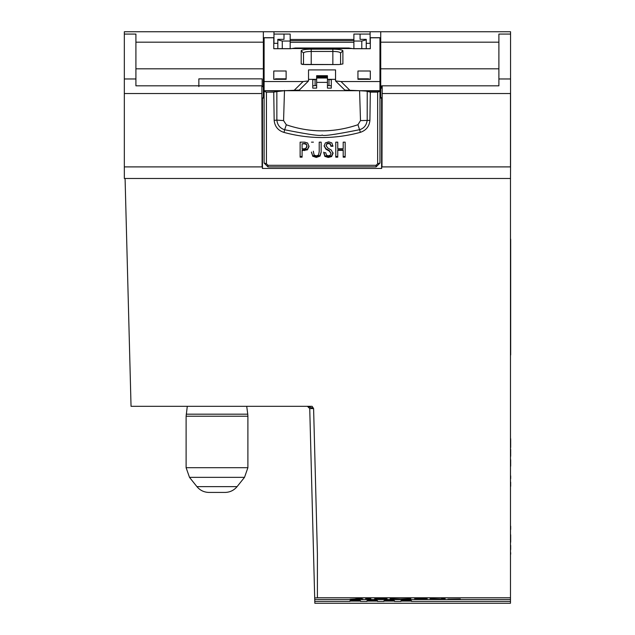<?xml version="1.0" encoding="UTF-8"?>
<svg xmlns="http://www.w3.org/2000/svg" width="635" height="635" viewBox="0 0 635 635"><rect width="100%" height="100%" fill="white"/><g stroke="black" fill="none" stroke-linecap="round" stroke-linejoin="round"><path stroke-width="0.95" d="M510.476 179.721L510.556 166.902L381.683 166.902L381.683 168.45L262.39 168.45L262.39 166.902L124.333 166.902L124.333 31.75L510.556 31.75L510.556 166.902M510.556 178.483L124.341 178.483L124.333 166.902M510.556 68.818L510.556 85.812M510.476 597.773L510.476 178.483L125.079 178.483L131.04 406.313L312.095 406.313L313.603 408.559L317.405 554.061L317.405 597.773L318.548 597.773L314.698 597.94L314.841 603.25L510.476 603.25L510.476 597.773L318.548 597.773M125.079 178.483L124.333 178.483L125.079 178.483L125.119 180.03M381.595 168.45L381.603 98.06L381.063 97.393L379.96 97.393M381.976 166.902L382.183 93.535L510.476 93.535L510.476 166.902M381.746 86.582L380.73 86.582L380.73 88.13L381.746 88.13L381.746 85.812L382.183 85.812L382.183 93.535M380.73 88.13L380.73 97.393M262.485 168.45L262.469 98.06L264.112 98.06M379.96 98.06L381.603 98.06M379.96 97.79L381.063 97.79M262.469 98.06L263.342 97.623L263.342 86.582L262.326 86.582L262.326 85.812L135.914 85.812L135.914 78.97L124.333 78.97M263.342 97.393L264.112 97.393L263.342 97.393M316.603 599.543L314.738 599.543L309.737 408.567L313.603 408.559L307.665 406.313M309.737 408.567L307.427 406.313L309.737 408.567L314.698 597.94M360.529 601.393L366.959 601.393L366.966 600.71L368.141 600.345L376.333 600.345L377.507 600.71L377.539 601.393M377.523 601.075L366.951 601.075M394.51 601.393L400.939 601.393L400.947 600.71L402.122 600.345L410.313 600.345L411.488 600.71L411.52 601.393M411.504 601.075L400.931 601.075M360.537 601.075L349.956 601.075M360.553 601.393L360.513 600.71L359.339 600.345L351.155 600.345L349.972 600.71L349.941 601.393M377.515 601.393L383.945 601.393L383.961 600.71L385.135 600.345L393.319 600.345L394.494 600.71L394.533 601.393M394.518 601.075L383.937 601.075M317.397 599.543L510.476 599.543M264.779 406.313L262.43 406.313L264.779 406.313M169.227 406.313L171.577 406.313L169.227 406.313M510.556 34.068L498.896 34.068L498.896 85.812L382.183 85.812M498.896 78.97L510.516 78.97M135.914 42.18L263.342 42.18L263.342 86.582M263.342 31.75L263.342 42.18M379.96 52.602L380.73 52.602M379.96 43.331L380.73 43.331M370.11 43.331L370.11 31.75M273.963 43.331L273.963 31.75M264.112 43.331L263.342 43.331M263.342 52.602L264.112 52.602M135.914 68.818L263.342 68.818M380.73 86.582L380.73 68.818L498.896 68.818M380.73 68.818L380.73 42.18L498.896 42.18M380.73 42.18L380.73 31.75M124.333 93.535L261.89 93.535L262.104 166.902M261.89 93.535L261.89 85.812M124.333 34.068L135.914 34.068L135.914 78.97M198.858 86.582L198.858 78.859L262.184 78.859L262.184 85.812M380.73 54.92L379.96 54.92M264.112 54.92L263.342 54.92M361.791 48.665L361.791 41.045L366.252 39.822L366.252 39.338L360.077 39.338L360.077 34.068L360.077 39.338M366.252 48.665L366.252 39.822M353.893 48.665L353.893 34.068L370.11 34.068M353.893 41.045L361.791 41.045M284.004 39.338L277.82 39.338L277.82 39.822L282.281 41.045L290.179 41.045L290.179 34.068L284.004 34.068L284.004 39.338L284.004 34.068L273.963 34.068M277.82 48.665L277.82 39.822M282.281 48.665L282.281 41.045M290.179 48.665L290.179 41.045M357.949 79.248L368.371 79.319M286.123 79.248L275.701 79.319M375.285 600.345L375.285 600.742A1 1 0 0 0 376.087 600.345M369.189 600.345L375.285 600.742M368.387 600.345A1 1 0 0 0 369.189 600.742M410.067 600.345A1 1 0 0 1 409.265 600.742L403.169 600.742L409.265 600.345M402.368 600.345A1 1 0 0 0 403.169 600.742L403.169 600.345M352.195 600.345L358.299 600.345M358.299 600.742A1 1 0 0 0 359.092 600.345M352.195 600.742A1 1 0 0 1 351.393 600.345M393.073 600.345A1 1 0 0 1 392.279 600.742L386.175 600.742L392.279 600.345M385.381 600.345A1 1 0 0 0 386.175 600.742L386.175 600.345M360.394 132.326C334.939 139.248 309.475 139.279 284.004 132.413L284.663 129.754C279.979 128.246 277.384 125.031 276.884 120.11L274.161 120.348L273.748 92.131L266.43 92.131L264.112 91.329L264.112 163.044L266.43 163.743L267.978 165.298L267.978 166.902L376.095 166.902L376.095 165.298L377.642 163.743L377.642 92.131L379.96 91.329L379.96 90.702L359.585 90.702L365.839 91.075L370.324 92.131L369.911 120.348C369.316 126.373 366.141 130.358 360.394 132.326L357.957 124.722L360.497 120.594L359.585 90.702L344.821 90.099L335.55 80.947L341.011 81.55L350.274 90.694L368.173 90.694L350.274 90.702L368.173 90.694M379.96 91.075L365.839 91.075M327.446 76.121L316.635 76.121L316.635 75.708L327.446 75.708L327.446 82.383L316.635 82.383L316.635 88.122L312.769 88.122L312.769 79.724L316.635 79.359L308.523 79.359M335.55 79.359L327.446 79.359L331.303 79.724L331.303 88.122L327.446 88.122L327.446 82.383M335.55 80.947L335.55 69.921L308.523 69.921L308.523 80.947L299.252 90.099L284.488 90.702L359.585 90.702M284.004 132.413C278.09 130.556 274.804 126.54 274.161 120.348M273.748 92.131L276.844 91.591L276.868 120.11L283.575 120.594L286.298 124.785C310.19 132.89 334.073 132.874 357.957 124.722M286.298 124.785L284.663 129.754C309.134 134.62 321.635 136.366 322.183 134.993C322.532 136.382 335.034 134.612 359.696 129.675M359.696 129.683C364.109 128.27 366.609 125.079 367.197 120.11L367.228 91.591M369.911 120.348L360.497 120.594M276.844 91.591L284.488 90.702L264.112 90.702L264.112 37.703L273.772 37.703L273.772 48.712L273.772 43.331L277.82 43.331M275.9 90.702L293.807 90.694L275.9 90.702L293.807 90.694L303.062 81.55L264.112 81.55M294.545 48.181A2.318 2.318 -0 0 1 295.394 48.022L290.759 48.712L273.772 48.712M295.394 48.006L295.394 48.022A2.318 2.318 0 0 0 294.457 48.204A2.318 2.318 0 0 1 295.394 48.006L348.678 48.006A2.318 2.318 0 0 1 349.615 48.204A2.318 2.318 0 0 0 348.678 48.006A2.318 2.318 0 0 1 349.528 48.181M292.481 48.546L351.599 48.546M379.96 90.702L379.96 37.703L370.308 37.703L370.308 48.712L353.314 48.712L348.678 48.022A2.318 2.318 0 0 1 349.615 48.204M353.314 48.704L352.917 48.673M263.342 95.075L264.112 94.305M264.12 163.06L267.978 166.918M376.095 166.918L379.96 163.068M273.772 166.902L276.082 166.902M367.99 166.902L370.308 166.902M379.96 91.329L379.96 163.044L377.642 163.743M326.668 166.902L328.986 166.902M317.405 166.902L315.087 166.902M337.749 156.504L335.78 156.504L335.78 142.153L335.78 157.17L337.749 157.17L337.749 149.804L343.194 149.804L343.194 157.17L345.162 157.17L345.162 142.153L345.162 156.504L343.194 156.504M343.194 148.177L343.194 142.153L343.194 148.693L337.749 148.693L337.749 142.153L337.749 148.177M337.749 150.352L343.194 150.352M345.162 142.153L343.194 142.153M337.749 142.153L335.78 142.153M323.755 152.138L324.842 155.718L328.263 156.789L331.597 155.916L333.026 152.725L333.018 153.662M326.128 145.756L327.906 148.122L331.232 150.003L333.026 153.337L331.597 156.575L328.263 157.464L324.842 156.377L323.755 152.741L325.723 152.741L326.517 155.25L328.287 155.813L330.224 155.289L331.018 153.424L329.232 151.043L325.914 149.169L324.12 145.963L325.358 142.931L328.644 141.851L331.843 142.931L332.923 146.272L330.867 146.272L330.39 144.296L328.501 143.534L326.874 144.018L326.128 145.756L326.874 143.621L328.501 143.161L330.39 143.891L330.867 145.82L332.811 145.82M330.859 145.51L330.859 145.963M324.128 145.709L325.914 148.646L329.232 150.479L331.049 153.416M329.232 151.043L329.232 150.471M325.922 149.161L325.922 148.63M332.907 145.772L332.923 146.272M330.406 144.288L330.406 143.883M331.605 156.591L331.605 155.932M328.263 157.432L328.263 156.766M324.81 156.4L324.81 155.742M302.093 148.939L302.093 143.827L304.808 143.827L306.411 144.582L306.975 146.375L305.927 148.558L302.093 148.939M305.927 148.042L306.967 145.923L306.419 144.169L304.808 143.439L302.093 143.827M300.125 142.153L304.697 142.153L307.618 142.994L308.991 146.487L307.435 149.82L302.093 150.606L302.093 157.17L300.125 157.17L300.125 142.153L300.125 156.504L302.093 156.504M302.093 150.606L302.093 150.043L307.435 149.281L308.991 146.018M308.975 145.979L308.983 146.836M308.975 146.487L308.975 146.026M307.443 149.828L307.443 149.281M304.681 150.606L304.681 150.043M306.411 144.582L306.411 144.169M321.159 151.995L320.008 155.472L316.301 156.766L312.595 155.496L311.46 152.043M321.135 151.122L321.167 142.153L319.207 142.153L319.207 151.789L319.207 142.153M319.199 152.003L319.183 151.201M313.412 151.789L313.412 151.201M311.452 152.352L312.579 155.504M312.595 156.154L316.293 157.432L316.293 156.766M316.301 157.432L319.992 156.123L319.992 155.464M320.008 156.123L321.159 152.305M321.167 151.701L321.167 142.153M314.119 155.067L316.293 155.861L318.492 155.083L319.207 151.717M314.103 155.075L313.42 151.741M313.412 142.153L311.452 142.153M316.635 76.121L316.635 82.383M366.252 43.331L370.308 43.331L370.308 48.665L353.1 48.657M339.026 64.548L342.892 63.96L339.026 64.548L302.506 64.421M340.574 64.484L340.574 53.038C339.987 52.03 337.415 51.498 332.851 51.451L311.221 51.451C306.657 51.498 304.078 52.03 303.498 53.038L303.498 64.484L303.514 53.03M302.53 64.429L301.188 63.96L305.046 64.572L339.026 64.572M303.498 53.038L301.188 50.752C301.863 49.8 305.213 49.268 311.221 49.165L332.851 49.165L332.851 64.548M332.851 49.165C338.86 49.268 342.202 49.8 342.892 50.752L340.574 53.038M311.221 49.165L311.221 64.548M331.303 85.828L327.446 85.463M316.635 85.463L312.769 85.828M274.661 79.319A2.349 2.318 90 0 1 276.082 78.819L286.123 78.819M357.949 78.819L367.99 78.819A2.349 2.318 -90 0 1 369.419 79.319M370.308 77.319L370.308 71.001L370.308 79.319L357.949 79.319L357.949 71.001L370.308 71.001M286.123 71.001L286.123 79.319L273.772 79.319L273.772 71.001L286.123 71.001M353.893 39.473L290.179 39.473M273.772 77.319L273.772 71.001M379.96 81.55L341.011 81.55M303.062 81.55L308.523 80.947M377.642 92.131L370.324 92.131M278.233 91.075L264.112 90.702M510.667 342.67L510.667 327.144L510.667 342.67M510.667 484.338L510.667 482.148L510.667 484.338M510.667 486.307L510.667 484.695L510.667 486.307M510.667 547.592L510.667 545.401L510.667 547.592M510.667 549.553L510.667 547.949L510.667 549.553M385.088 600.813L386.159 600.813M388.406 600.813L389.549 600.813M374.745 598.622L374.745 599.281L387.175 599.281L379.539 599.162L386.112 599.003L379.539 598.741L387.001 598.622L374.745 598.622M510.667 239.141L510.667 354.981L510.667 239.141M510.667 542.203L510.667 534.789L510.667 542.203M392.374 600.813L393.367 600.813M430.157 598.622L430.157 599.281L433.538 599.281L433.538 598.868L445.087 599.281L445.087 598.622L441.531 598.622L441.531 599.035L430.157 598.622M510.667 258.413L510.667 249.777L510.667 258.413M510.667 529.431L510.667 526.161L510.667 529.431M510.667 526.947L510.667 528.55L510.667 526.947M407.321 600.591C399.844 600.678 399.852 600.766 407.353 600.845L403.725 600.813M414.711 598.622L414.711 599.281L427.323 599.281L419.687 599.162L426.26 599.003L419.687 598.741L427.141 598.622L414.711 598.622M510.667 265.573L510.667 259.088L510.667 265.573M510.667 447.453L510.667 438.745L510.667 447.453M409.821 600.813L410.821 600.845M353.909 600.813L354.798 600.813M447.929 599.146L460.311 599.003L447.929 599.146M510.667 302.022L510.667 290.56L510.667 302.022M510.667 453.834L510.667 455.859L510.667 453.834M510.667 456.287L510.667 449.231L510.667 456.287M357.37 600.813L358.442 600.813M361.958 598.63L350.052 599.265L362.863 599.027L355.64 598.821L361.958 598.63M510.667 337.804L510.667 332.01L510.667 337.804M510.667 466.177L510.667 459.692L510.667 466.177M368.26 600.813L369.332 600.813M370.832 598.622L365.681 598.622L365.681 599.281L370.832 599.281L370.832 598.622M510.667 340.114L510.667 329.692L510.667 340.114M510.667 475.869L510.667 478.679L510.667 475.869M510.667 554.236L510.667 552.633L510.667 554.236M375.214 600.813L376.214 600.813M390.2 598.622L390.2 599.281L406.003 598.861L406.003 599.281L410.805 599.281L410.805 598.622L400.677 599.027L390.2 598.622M187.293 406.313L186.111 416.219L186.111 467.701L247.896 467.701L247.896 416.219L186.111 416.219M246.713 406.313L247.761 414.179L186.245 414.179M237.085 486.632L196.921 486.632C200.065 490.387 204.081 492.315 208.986 492.427L225.028 492.427C229.918 492.315 233.942 490.379 237.085 486.632L244.515 477.345L247.896 467.701M368.117 600.813L368.141 600.345M376.333 600.345L376.357 600.813M402.098 600.813L402.122 600.345M410.313 600.345L410.337 600.813M351.131 600.813L351.155 600.345M359.339 600.345L359.362 600.813M385.112 600.813L385.135 600.345M393.319 600.345L393.343 600.813M135.914 34.084L124.333 34.084M284.488 90.408L283.575 120.594M353.893 42.299L290.179 42.299M290.179 40.696L353.893 40.696M266.43 92.131L266.43 163.743M267.978 165.298L376.095 165.298M327.446 78.002L316.635 78.002M327.446 77.097L316.635 77.097M342.892 50.752L342.892 63.96M301.188 63.96L301.188 50.752M328.986 85.463L328.986 79.359M315.087 85.463L315.087 79.359M273.772 37.798L264.112 37.798M379.96 37.798L370.308 37.798M244.515 477.345L189.5 477.345L186.111 467.701M510.476 601.393L411.496 601.393M349.964 601.393L314.746 601.393M171.593 406.313L170.069 406.313M292.743 48.466L294.346 48.276M291.005 48.649L273.772 48.665M290.917 48.673L292.767 48.474M351.338 48.466L349.734 48.276M353.131 48.665L351.306 48.474M330.867 145.574L330.867 146.026M326.128 145.153L326.128 145.558M333.018 153.059L333.018 153.638M308.983 146.32L308.983 146.788M306.983 146.153L306.983 146.621M247.896 416.219L247.761 414.179M196.921 486.632L189.5 477.345"/></g></svg>
